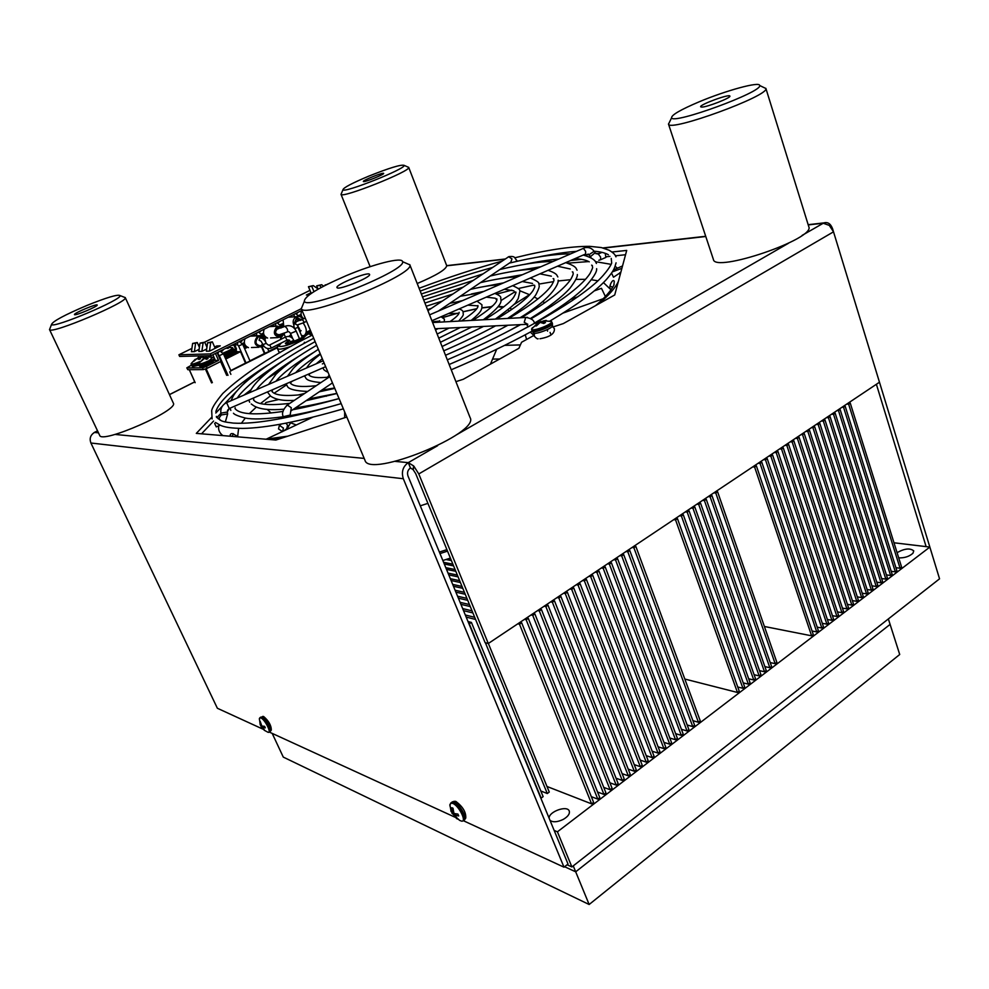 <?xml version="1.0" encoding="UTF-8"?>
<svg xmlns="http://www.w3.org/2000/svg" width="989" height="989" viewBox="0 0 989 989"><rect width="100%" height="100%" fill="white"/><g stroke="black" fill="none" stroke-linecap="round" stroke-linejoin="round"><path stroke-width="1.48" d="M770.666 454.903L772.594 455.027L770.851 456.176L768.935 456.053M822.292 623.305L826.878 624.158L828.51 622.909L772.594 455.027M826.878 624.158L770.851 456.176M765.288 458.488L767.217 458.612L765.474 459.786L763.545 459.65M817.186 627.15L821.81 628.027L823.454 626.779L767.217 458.612M821.81 628.027L765.474 459.786M759.886 462.098L761.802 462.234L760.059 463.408L758.143 463.272M812.068 631.007L816.729 631.909L818.373 630.661L761.802 462.234M816.729 631.909L760.059 463.408M754.459 465.72L756.375 465.868L754.619 467.043L752.703 466.895M756.375 465.868L813.267 634.555L811.61 635.816L764.398 626.482M811.61 635.816L754.619 467.043M698.691 502.981L700.558 503.178L698.716 504.415L696.837 504.217M700.558 503.178L760.887 674.56L759.144 675.895L754.1 674.696M759.144 675.895L698.716 504.415M692.955 506.813L694.822 507.011L692.968 508.259L691.101 508.049M748.673 678.775L753.754 679.999L755.509 678.677L694.822 507.011M753.754 679.999L692.968 508.259M687.194 510.658L689.061 510.868L687.194 512.117L685.328 511.906M743.221 682.88L748.352 684.141L750.095 682.793L689.061 510.868M748.352 684.141L687.194 512.117M681.409 514.527L683.275 514.737L681.396 515.998L679.53 515.776M737.732 686.996L742.912 688.295L744.668 686.947L683.275 514.737M742.912 688.295L681.396 515.998M675.586 518.409L677.453 518.632L675.561 519.893L673.707 519.67M677.453 518.632L739.216 691.113L737.448 692.461L684.821 679.047M737.448 692.461L675.561 519.893M471.407 622.415L543.134 796.627L541.144 798.111L469.281 623.812L471.407 622.415L468.02 621.562M488.356 643.468L549.266 792.053L547.288 793.537L485.376 642.726M848.29 403.055L850.256 403.092L848.636 404.18L846.671 404.13M848.636 404.18L900.077 568.255L901.597 567.093L850.256 403.092M900.077 568.255L895.935 567.686M843.283 406.392L845.249 406.442L841.664 407.48M843.629 407.53L895.342 571.865L896.875 570.69L845.249 406.442M895.342 571.865L891.176 571.271M838.252 409.755L840.217 409.805L836.62 410.843M838.585 410.892L890.607 575.487L892.14 574.312L840.217 409.805M890.607 575.487L886.404 574.881M833.208 413.13L835.161 413.192L833.529 414.28L831.564 414.218M833.529 414.28L885.835 579.134L887.38 577.947L835.161 413.192M885.835 579.134L881.607 578.516M828.127 416.517L830.08 416.579L828.436 417.679L826.483 417.618M828.436 417.679L881.038 582.793L882.596 581.606L830.08 416.579M881.038 582.793L876.786 582.15M823.033 419.929L824.987 419.991L823.33 421.104L821.377 421.03M823.33 421.104L876.229 586.465L877.787 585.278L824.987 419.991M876.229 586.465L871.952 585.809M817.903 423.354L819.856 423.416L818.187 424.528L816.246 424.454M818.187 424.528L871.396 590.161L872.966 588.962L819.856 423.416M871.396 590.161L867.093 589.481M812.76 426.791L814.701 426.865L811.091 427.903M813.032 427.977L866.537 593.87L868.107 592.658L814.701 426.865M866.537 593.87L862.198 593.177M807.58 430.24L809.521 430.326L807.852 431.451L805.899 431.365M807.852 431.451L861.666 597.591L863.236 596.379L809.521 430.326M861.666 597.591L857.29 596.874M802.388 433.714L804.329 433.8L800.694 434.839M802.635 434.925L856.758 601.337L858.353 600.125L804.329 433.8M856.758 601.337L852.37 600.607M797.159 437.2L799.1 437.299L797.406 438.436L795.465 438.337M797.406 438.436L851.838 605.095L853.433 603.871L799.1 437.299M851.838 605.095L847.412 604.341M791.917 440.711L793.846 440.81L792.152 441.947L790.211 441.848M792.152 441.947L846.893 608.878L848.488 607.654L793.846 440.81M846.893 608.878L842.43 608.099M786.638 444.234L788.579 444.333L786.861 445.483L784.932 445.371M786.861 445.483L841.923 612.673L843.53 611.437L788.579 444.333M841.923 612.673L837.436 611.882M781.347 447.77L783.276 447.881L781.557 449.031L779.629 448.919M781.557 449.031L836.929 616.481L838.548 615.245L783.276 447.881M836.929 616.481L832.404 615.665M776.019 451.33L777.947 451.441L776.217 452.591L774.288 452.48M776.217 452.591L831.91 620.313L833.542 619.077L777.947 451.441M831.91 620.313L827.36 619.473M715.715 491.607L717.594 491.793L715.776 493.004L713.885 492.831M715.776 493.004L775.153 663.668L776.86 662.358L717.594 491.793M775.153 663.668L770.221 662.556M710.065 495.378L711.944 495.563L710.114 496.787L708.235 496.602M710.114 496.787L769.838 667.723L771.556 666.413L711.944 495.563M769.838 667.723L764.868 666.586M704.391 499.173L706.27 499.358L704.428 500.595L702.549 500.397M704.428 500.595L764.509 671.791L766.228 670.48L706.27 499.358M764.509 671.791L759.49 670.629M554.161 830.414L557.425 831.811L929.845 547.078L939.55 578.825L571.889 866.945L557.425 831.811M893.982 542.776L929.845 547.078M549.105 818.163C548.784 811.561 567.34 805.009 569.256 811.054C569.985 813.786 568.02 816.555 563.371 819.337C557.536 822.156 553.098 822.514 550.032 820.4M547.288 793.537L540.798 790.965M519.942 622.378L521.66 622.786L593.598 802.326L591.595 803.859L546.979 786.478M526.568 617.952L528.299 618.36L599.791 797.604L597.789 799.124L591.323 796.652M533.158 613.551L534.888 613.946L605.936 792.906L603.958 794.414L597.554 792.004M539.71 609.162L541.453 609.558L612.067 788.221L610.089 789.729L603.747 787.392M546.237 604.811L547.98 605.194L618.15 783.572L616.184 785.081L609.916 782.794M552.727 600.471L554.483 600.855L624.207 778.949L622.254 780.445L616.048 778.207M559.181 596.169L560.936 596.528L630.24 774.338L628.299 775.821L622.143 773.658M565.597 591.879L567.365 592.238L636.236 769.763L634.308 771.235L628.213 769.121M571.976 587.614L573.756 587.961L642.207 765.202L640.279 766.673L634.246 764.608M578.33 583.374L580.11 583.708L648.141 760.665L646.225 762.136L640.242 760.121M584.647 579.146L586.428 579.48L654.05 756.152L652.147 757.611L646.225 755.658M590.94 574.955L592.72 575.277L659.935 751.665L658.031 753.111L652.159 751.207M597.183 570.777L598.975 571.098L665.782 747.202L663.891 748.636L658.068 746.782M603.401 566.623L605.206 566.932L671.593 742.751L669.726 744.185L663.953 742.38M609.595 562.494L611.4 562.79L677.391 738.338L675.524 739.76L669.8 738.004M615.751 558.377L617.556 558.674L683.152 733.937L681.285 735.359L675.623 733.64M621.871 554.285L623.688 554.582L688.876 729.561L687.034 730.97L681.409 729.301M627.966 550.218L629.783 550.502L694.587 725.197L692.745 726.606L687.17 724.974M634.023 546.175L635.853 546.447L700.261 720.87L698.432 722.267L692.906 720.672M897.072 552.666C904.552 548.487 910.103 547.894 913.737 550.885L912.958 553.247C909.287 556.523 904.539 558.056 898.704 557.87M635.853 546.447L633.887 547.758L632.07 547.473M698.432 722.267L633.887 547.758M629.783 550.502L627.817 551.813L626 551.528M692.745 726.606L627.817 551.813M623.688 554.582L621.71 555.905L619.893 555.608M687.034 730.97L621.71 555.905M617.556 558.674L615.566 560.009L613.761 559.7M681.285 735.359L615.566 560.009M611.4 562.79L609.397 564.126L607.592 563.829M675.524 739.76L609.397 564.126M605.206 566.932L603.191 568.279L601.399 567.958M669.726 744.185L603.191 568.279M598.975 571.098L596.96 572.446L595.168 572.124M663.891 748.636L596.96 572.446M592.72 575.277L590.693 576.636L588.912 576.303M658.031 753.111L590.693 576.636M586.428 579.48L584.388 580.852L582.608 580.518M652.147 757.611L584.388 580.852M448.994 558.538L450.712 558.872M580.11 583.708L578.058 585.08L576.278 584.746M646.225 762.136L578.058 585.08M451.404 560.565L446.002 559.514M443.591 562.321L452.875 564.15M573.756 587.961L571.691 589.345L569.924 588.987M640.279 766.673L571.691 589.345M453.58 565.881L444.296 564.027M445.792 567.661L455.088 569.54M567.365 592.238L565.288 593.623L563.52 593.264M634.308 771.235L565.288 593.623M455.818 571.308L446.509 569.404M448.042 573.113L457.351 575.054M560.936 596.528L558.847 597.925L557.091 597.554M628.299 775.821L558.847 597.925M458.092 576.859L448.783 574.906M450.341 578.701L459.662 580.679M554.483 600.855L552.381 602.252L550.638 601.868M622.254 780.445L552.381 602.252M460.417 582.533L451.095 580.531M452.702 584.412L462.024 586.44M547.98 605.194L545.879 606.603L544.135 606.22M616.184 785.081L545.879 606.603M462.803 588.331L453.469 586.279M455.113 590.248L464.447 592.337M541.453 609.558L539.339 610.967L537.596 610.584M610.089 789.729L539.339 610.967M465.238 594.265L455.892 592.164M457.573 596.219L466.919 598.37M534.888 613.946L532.762 615.368L531.031 614.96M603.958 794.414L532.762 615.368M467.735 600.348L458.377 598.184M460.095 602.338L469.454 604.539M528.299 618.36L526.16 619.782L524.43 619.374M597.789 799.124L526.16 619.782M470.282 606.554L460.923 604.341M462.679 608.594L472.05 610.843M521.66 622.786L519.509 624.232L517.791 623.812M591.595 803.859L519.509 624.232M472.903 612.92L463.52 610.646M465.312 614.997L474.708 617.309M475.573 619.435L466.178 617.099M567.093 864.769L571.889 866.945M533.813 335.469L521.574 342.256L518.891 348.301L463.223 379.294L455.917 381.655M611.931 252.022L626.705 250.415L614.725 294.969L563.334 323.576L553.172 326.914M625.543 254.729L615.479 255.792M609.941 256.374L606.257 256.757M581.581 259.353L570.653 260.503M583.584 255.1L588.69 254.544M595.984 253.753L599.73 253.345M293.881 359.65L291.52 360.849M264.545 374.732L257.363 378.416M243.381 384.177L249.129 378.169L252.158 376.611M249.129 378.169L249.426 378.836M220.906 413.34L217.11 417.358M213.599 421.054L201.533 433.825M346.805 417.037L275.857 440.043L196.304 433.38L211.51 417.494M215.8 413.019L222.34 406.17M224.651 403.747L237.199 390.643M926.124 546.633L876.39 384.288M98.48 432.836L94.45 432.453C90.469 434.987 89.282 438.51 90.901 443.01L217.37 708.26L263.161 729.252M808.236 224.911L823.194 223.23L829.289 225.393L833.517 231.822L879.468 382.224L488.294 643.518L418.78 473.941L413.872 466.19L413.266 469.75L413.625 465.93L413.13 469.627L410.46 467.97C407.765 469.936 406.949 472.606 407.987 475.993L568.02 864.04L564.002 867.18L463.173 820.61C467.673 820.215 459.539 804.799 453.642 802.561L450.947 802.883M454.903 817.161L269.193 732.021M564.002 867.18L403.314 478.725C401.213 471.926 402.869 466.561 408.272 462.642L395.143 461.381M97.552 430.883L93.695 432.885M802.116 235.382L823.825 222.908C827.768 221.759 830.686 223.724 832.602 228.818L938.314 574.77M410.46 467.97L408.272 462.642L413.625 465.93L413.13 469.627L415.701 473.62L485.104 642.652L488.294 643.518M447.523 551.12L439.981 553.58M442.849 560.528L450.378 558.08M620.82 272.321L613.489 277.241L611.536 273.088M613.415 270.034L622.526 265.942M621.896 268.328L612.29 271.913M255.694 379.727L259.6 377.266M420.288 505.824L427.916 503.364M232.316 436.396L233.206 433.639M612.71 287.267L610.04 286.068M439.363 552.072L446.904 549.624M490.445 364.137L496.701 349.228M344.679 411.968L344.654 417.741M526.593 339.474L525.27 334.789M268.019 402.004L265.93 402.486L264.805 404.291M267.277 409.421L271.085 413.006M278.342 417.445L281.173 418.594M290.754 422.859L296.304 424.986M529.708 294.771L519.707 290.704C520.301 289.69 517.952 288.009 512.673 285.673M537.905 298.95L534.147 296.997M550.997 306.429L549.785 305.7M544.84 302.782L542.726 301.583M605.416 296.539L601.46 288.306L594.34 290.865M534.394 323.341L535.333 323.007M563.062 313.08L603.302 298.678M513.378 304.933L529.511 294.673M492.559 359.094L499.705 358.995M534.332 333.206L534.109 334.134M214.625 423.391L216.245 426.902L214.625 423.391M283.41 428.064L279.38 425.369L278.527 428.929L282.57 431.624L283.41 428.064M600.867 259.613L605.886 257.424L605.206 253.295M311.943 334.047L310.756 334.665L308.395 333.812L304.501 336.581L307.764 334.22M307.604 333.849L306.281 334.616M307.653 333.948L309.025 333.132L309.396 334.022M309.025 333.132L311.275 332.465M311.325 332.588L309.817 333.095L311.807 333.738M309.817 333.095L310.398 334.467M302.498 338.572L302.152 339.252L303.932 339.437M186.797 367.859L187.836 369.701L186.797 367.859L191.421 365.188M187.836 369.701L203.363 369.602L207.208 368.279L206.404 366.474L202.56 367.797L203.363 369.602M187.045 367.933L202.56 367.797M217.11 352.616L220.98 361.381L207.208 368.279M213.562 349.166L209.47 351.132L210.682 342.651L212.351 341.835L215.219 348.338M206.404 366.474L218.532 360.404L215.454 353.444M203.919 358.686L209.235 356.844L208.704 355.694M205.922 349.438L201.867 351.367L203.066 342.985L204.711 342.169L206.948 347.201M210.682 355.644L211.263 356.942M212.858 354.73L215.404 360.466L218.532 360.404M212.351 341.835L207.579 342.787L206.367 351.231L209.47 351.132M201.707 357.029L201.2 355.892M198.443 349.698L194.413 351.614L195.599 343.307L197.244 342.503L199.407 347.386M203.165 355.842L203.746 357.116M205.638 355.768L206.318 357.301M204.711 342.169L200.013 343.121L198.826 351.466L201.867 351.367M198.876 357.474L198.208 355.966M195.599 343.307L192.62 343.443L191.446 351.701L194.413 351.614M200.013 343.121L203.066 342.985M192.62 343.443L197.244 342.503M207.579 342.787L210.682 342.651M230.758 370.863L277.303 347.757M307.492 332.465L310.608 330.882M299.939 330.796L298.826 328.175M268.761 351.614L264.422 353.53L261.702 347.238M249.883 361.17L245.507 363.111L240.5 351.664L237.199 351.763L236.383 350.811M220.609 361.566L226.691 375.338M281.012 339.276L280.332 337.682M268.823 351.305L277.464 346.929M225.739 359.056L240.5 351.664M230.796 370.554L245.507 363.111M249.945 360.861L264.422 353.53M306.231 332.353L310.348 330.277M301.286 308.716L210.274 353.914L211.04 355.632L301.991 310.385M316.653 287.947L317.556 287.861M210.274 353.914L178.898 354.791L179.639 356.436L211.04 355.632M178.898 354.791L191.915 348.4M198.443 345.198L199.815 344.518M204.575 342.182L309.99 290.37M205.23 349.71L206.676 349.055M212.858 349.451L220.25 345.841L216.764 345.977L217.345 347.287M216.764 345.977L214.638 347.028M310.979 292.756L306.38 295.019L309.347 294.734M197.751 349.97L199.123 349.364M313.983 291.631L311.782 286.34L313.29 285.598L308.457 286.699L311.251 293.399M320.98 287.589L320.102 285.45L321.623 284.708L316.703 285.821L318.099 289.184M313.29 285.598L317.976 288.875M327.816 284.041L325.294 285.314M321.623 284.708L323.675 286.155M326.321 284.795L325.134 284.919M320.102 285.45L316.703 285.821M311.782 286.34L308.457 286.699M301.484 311.078L300.607 311.078M298.06 312.351L296.688 313.748M298.579 315.491L301.076 314.477M301.484 317.506L302.177 317.209M279.739 321.462L278.156 322.933M280.085 324.701L282.421 323.762M282.458 326.951L283.534 326.506M261.17 330.697L259.378 332.255M259.242 332.205L259.588 331.488M261.331 334.035L263.507 333.182M263.136 336.52L264.619 335.939M245.025 338.745L245 338.745C243.467 342.911 244.617 345.89 248.499 347.646M242.354 340.055L241.712 341.292L240.339 341.7L240.76 340.859M242.33 343.492L244.332 342.713M243.566 346.212L245.445 345.495M227.136 347.634L228.83 347.769L228.002 348.363L225.949 348.215M223.267 349.55L222.599 350.811L221.239 351.206L221.66 350.353M223.044 353.085C228.941 350.798 232.131 349.006 232.6 347.732L231.97 347.547M224.305 355.817C229.856 353.679 232.934 351.973 233.565 350.687L235.333 350.613L235.728 349.389L233.639 344.395M224.416 356.065L227.099 354.73M231.55 352.504L235.333 350.613M243.665 346.447L245.47 345.544M234.442 343.987L236.495 349.006L235.691 351.454L224.787 356.905L225.171 357.783L226.58 357.734L225.344 356.633M264.706 338.3L266.622 337.682L264.854 338.559M244.518 348.388L247.485 347.263L245.705 348.153L245.223 347.04M245.705 348.153L244.926 348.177M237.199 351.763L235.048 352.838M234.034 352.282L226.085 356.609M226.58 357.734L235.283 353.37L234.801 352.257M265.571 342.033C265.114 337.113 262.666 335.036 258.228 335.778L257.77 335.988C252.999 342.355 254.383 346.076 261.924 347.164L263.766 346.014M263.148 345.013L261.578 346.039C255.521 345.173 254.408 342.182 258.228 337.064L258.611 336.89C261.331 336.223 263.235 337.311 264.323 340.167M261.578 346.039L260.428 346.076L262.728 344.098M262.134 338.238L259.266 336.705M260.428 346.076L259.786 346.249M243.776 346.682L245.717 345.841M538.041 322.649L545.063 320.671M540.476 321.549L540.81 322.476M545.013 320.523L546.385 320.621M546.324 320.461L541.774 321.487L542.281 322.834M541.774 321.487L545.458 322.55L543.802 323.477L540.118 322.402L536.471 325.888L535.16 325.95L538.807 322.463L536.112 323.959M538.807 322.463L539.067 323.156M532.465 327.631L531.587 329.114C531.897 332.217 553.346 324.083 551.503 321.561L549.909 321.029M532.107 331.068L533.392 332.774C534.357 335.358 553.543 328.088 552.542 325.505L552.122 322.637C553.716 325.257 532.391 333.342 531.835 330.326L532.107 331.068C532.675 334.084 553.988 325.999 552.394 323.366M209.26 356.905L205.935 357.672L208.036 358.574L206.577 359.291L204.476 358.389L201.311 361.109L203.944 358.735M203.796 358.414L202.671 359.168M205.255 357.684L205.749 358.797M205.935 357.672L206.639 359.254M198.74 363.223L198.443 363.828C199.803 364.36 203.4 363.272 209.26 360.565L212.919 357.214M198.925 365.3L199.988 366.56C201.447 366.981 204.908 365.93 210.385 363.383L214.551 360.367L214.341 358.76L209.693 361.405C203.783 364.15 200.112 365.262 198.678 364.743L198.925 365.3C200.371 365.819 204.043 364.706 209.952 361.974L214.341 358.76M196.465 358.859L202.399 357.004L198.443 357.845L200.507 358.735L199.073 359.452L197.009 358.562L193.856 361.245L196.477 358.883M191.322 363.359L195.253 359.291M197.775 357.857L198.27 358.982M198.443 357.845L199.135 359.403M191.025 363.903L191.038 363.94C191.915 364.484 194.882 363.68 199.926 361.541M198.678 364.743L198.443 363.828C194.413 365.386 192.101 365.905 191.52 365.398L192.571 366.635L198.9 365.225M267.623 338.065C263.791 336.297 262.654 333.342 264.211 329.189M282.805 327.248L277.093 326.345C272.383 332.675 273.755 336.371 281.21 337.447L284.684 333.145M283.447 333.627L280.864 336.334C274.88 335.481 273.78 332.502 277.55 327.421L281.618 327.73M280.864 336.334L279.702 336.396L282.112 334.084M280.777 328.039L278.49 327.087M263.507 336.816L264.879 336.26M282.755 327.211L283.769 326.827L283.114 319.781M303.611 323.687L303.734 322.723M302.931 319.249L302.943 319.237C301.324 316.727 299.197 315.862 296.564 316.653L296.156 316.839C293.127 318.891 292.398 321.734 293.98 325.369M299.148 328.138L298.357 328.175M298.48 327.013L297.85 326.951M294.289 323.279L296.601 317.902L301.979 319.719M300.99 320.176L297.466 317.593M303.858 318.779C301.052 316.628 300.347 313.872 301.756 310.509M301.756 317.741L302.399 317.506M363.445 181.568L363.334 181.482C362.382 180.48 383.608 172.012 383.645 173.396C384.659 174.299 364.793 182.335 363.445 181.568M368.687 176.178C389.307 167.957 401.126 164.347 404.142 165.361C406.541 168.501 343.443 193.634 342.948 189.74C343.467 187.687 352.047 183.175 368.687 176.178M341.44 193.362L341.032 194.351C341.489 198.801 411.498 170.924 408.692 167.388L407.74 166.968M417.222 283.509C436.433 275.35 446.262 269.404 446.694 265.645L408.68 167.326M701.658 107.096L700.657 106.812C699.174 104.785 729.697 93.572 729.882 96.094C731.341 97.726 706.715 107.331 701.658 107.096M699.124 101.83C725.839 90.555 760.071 81.16 759.663 85.499C762.754 91.94 672.495 124.923 671.593 117.802C671.383 115.033 680.568 109.705 699.124 101.83M669.738 121.635L668.515 124.144C669.306 132.291 769.553 95.76 765.894 88.503L763.508 87.353M668.453 123.984L713.39 259.439C714.454 273.211 815.591 238.794 808.792 226.716L765.857 88.33M74.459 314.49C74.509 312.845 97.107 303.425 97.194 305.008C98.48 306.17 74.571 316.257 74.459 314.601L74.459 314.49M86.97 305.44C106.651 297.516 117.666 294.215 120.028 295.563C123.168 299.197 52.664 328.991 51.515 324.466C52.751 321.301 64.569 314.959 86.97 305.44M50.043 328.299L49.537 329.609C50.748 334.801 128.953 301.694 125.269 297.627L123.946 297.096M49.499 329.535L99.679 435.37C101.546 444.284 179.38 410.039 173.31 403.079L125.244 297.541M337.088 287.725L336.977 287.576C334.95 284.783 368.971 271.048 369.565 274.41C371.716 276.994 338.943 290.445 337.088 287.725M346.286 275.647C373.854 263.989 402.3 256.744 402.523 261.652C407.295 270.133 307.233 310.595 304.34 301.311C304.427 296.267 318.409 287.712 346.286 275.647M303.005 304.563L301.311 308.679C304.315 319.323 415.528 274.349 409.829 264.829L405.836 263.086M301.175 308.432L365.003 460.33C368.971 478.651 480.419 433.256 470.072 417.568L409.743 264.558M573.249 865.882L575.697 871.816L564.583 866.723L575.697 871.816L890.1 624.393L899.718 654.495L589.147 904.502L283.274 757.092L272.198 733.393M888.357 618.941L890.1 624.393L575.697 871.816L589.147 904.502M260.156 724.616L261.071 725.691L260.218 721.426L261.838 726.037L264.595 726.334L265.299 727.842L262.542 727.545L264.409 726.346M262.542 727.545L264.595 730.191M264.384 730.327L261.776 727.199L263.161 726.309M261.776 727.199L260.985 725.642M260.775 725.778L260.441 725.135M264.422 730.352L268.143 732.342C271.851 733.146 264.953 719.46 260.898 717.952L259.798 717.866L259.328 719.226M270.318 731.304L271.295 730.154C271.345 725.493 268.798 720.956 263.643 716.531L262.666 716.419M454.755 815.319L457.734 819.102L456.547 818.558L450.873 810.881L452.777 812.946L451.825 807.679L453.011 808.211L453.963 813.477L457.919 814.083L458.723 815.925L454.755 815.319L456.559 814.021M453.568 814.775L454.965 813.774M452.777 812.946L453.605 812.34M451.862 813.094L459.588 820.363L461.579 821.13C467.08 822.119 459.02 805.775 452.801 803.389L450.576 803.266L449.871 805.874M464.694 819.522L465.77 818.051C466.116 812.253 462.852 806.727 455.991 801.51L454 801.3M288.936 336.347L291.248 335.123M290.123 335.308L291.236 335.11M294.549 322.822L296.292 319.435L297.652 319.311M297.454 325.43L298.183 325.245L297.454 325.393M292.695 338.547L290.543 333.466L296.218 331.117C293.622 326.222 289.789 324.627 284.721 326.37C287.23 327.989 288.071 329.869 287.243 331.995L279.195 334.777C275.202 334.084 274.571 332.143 277.291 328.929L278.366 328.768M90.901 443.01L403.314 478.725M169.465 394.648L194.771 381.902M446.744 265.806L504.86 259.229M603.488 248.078L705.787 236.507M364.187 458.402L114.971 434.431M788.542 243.22L455.83 435.209M437.583 445.73L408.272 462.642M418.78 473.941L833.517 231.822M558.056 280.987L570.517 279.702M575.895 279.393L585.525 279.331M591.459 279.751L597.962 280.827M603.451 282.607L610.596 289.418M237.607 436.841L238.609 428.373M241.353 423.304L245.321 418.05M249.339 413.662L256.336 407.072M260.453 403.586L270.343 395.959M274.163 393.214L286.427 384.956M290.741 382.224L292.831 380.913M322.365 363.94L323.873 363.136M496.663 294.104L511.845 290.098M518.162 288.553L533.825 285.092M538.844 284.103L553.432 281.63M598.741 303.87C608.94 295.179 615.479 287.737 618.335 281.531M620.054 275.152L619.843 272.68M617.173 267.945L615.109 266.301M611.128 264.347L595.489 261.665M588.752 261.566L567.612 263.161M536.322 268.588L533.739 269.144M279.825 370.603L267.45 378.367M251.181 389.592L244.036 395.068M229.225 408.494L227.445 410.435M218.705 425.826C218.099 429.819 219.484 433.083 222.884 435.605M268.823 439.45L284.844 437.126M236.198 435.469L235.654 436.681M481.903 307.962L491.57 306.862M498.097 306.763L503.104 307.369M508.136 309.767L509.051 311.3M328.323 377.192L329.436 375.696M442.985 317.518L457.61 313.241M463.099 311.819L476.525 308.877M325.616 395.921L326.296 396.255M529.053 326.444L527.817 326.321L526.729 324.553L527.817 324.293L524.219 322.327L525.654 317.568L527.421 317.333M534.109 334.121L533.875 333.108M507.716 257.325L508.667 256.757L511.968 258.895L510.868 262.11L438.399 311.028M427.928 310.67L508.915 256.596C516.06 255.904 514.305 258.29 516.654 260.255L516.011 261.541M323.168 360.775L226.617 402.622L229.238 408.519L227.309 412.005M220.868 413.118L227.322 412.03L227.655 413.897L225.319 421.994M219.274 418.545L220.102 420.251M221.202 414.997L227.655 413.897M312.771 417.21L283.336 431.105L286.711 428.781L287.564 425.233L285.982 423.205M329.819 376.611L287.305 405.057L291.298 407.715L290.173 415.071L283.299 416.703C281.544 413.489 282.879 409.607 287.305 405.057L286.513 405.577M431.896 320.745L585.686 253.975L585.599 251.268L583.287 248.227M588.937 254.754L594.055 251.33M588.987 254.939L590.594 256.51L595.032 252.85M598.815 260.255L600.644 259.711L600.583 257.029L598.246 254M302.374 340.191L302.152 339.252L307.517 333.874M230.882 374.361L229.769 371.839M280.888 337.558L281.506 339.017M275.585 323.527L275.869 326.246M270.084 326.271L275.325 325.95M294.104 314.317L294.166 316.826M251.391 335.568L256.547 335.308L256.806 332.873M260.626 335.494L261.677 334.702L258.389 332.081M256.547 335.308L257.264 335.827M262.209 347.052L265.003 353.518M234.69 344.901L237.508 344.79L237.768 342.342M237.508 344.79L238.633 346.026L242.676 344.184L239.363 341.539M238.633 346.026L246.076 363.099M217.901 354.421L218.47 351.936M218.198 354.408L219.323 355.669L223.415 353.79L220.09 351.132M219.323 355.669L228.002 375.338M205.428 369.058L211.584 382.879M212.351 382.619L206.169 368.761M195.167 382.681L189.332 369.688M298.975 316.319L301.286 315.392M299.902 316.604L301.484 315.961M280.493 325.529L282.631 324.689M280.789 326.061L282.829 325.245M261.751 334.863L263.717 334.097M261.986 335.419L263.915 334.665M242.75 344.333L244.53 343.64M242.985 344.889L244.74 344.221M223.477 353.926C229.386 351.627 232.6 349.822 233.12 348.524L233.565 350.687M223.724 354.495C229.633 352.183 232.848 350.39 233.367 349.08M235.728 349.389L233.503 349.463M233.886 345.198L231.859 345.272M245.012 348.14L244.271 346.434M191.52 365.398L191.273 364.854C191.953 365.361 194.487 364.756 198.863 363.025M305.23 318.087L296.156 321.697L295.291 324.033L297.232 324.973L303.611 322.76L303.685 321.141L302.041 319.682M297.429 324.948L297.998 327.322L294.821 328.632C293.164 325.678 293.609 323.366 296.156 321.697L296.799 321.61M260.799 337.83L259.971 337.892L259.081 340.253L261.047 341.18L262.987 344.654C264.693 347.918 267.24 349.142 270.64 348.313L271.295 348.041M259.971 337.892C262.913 338.139 264.99 339.944 266.202 343.307L262.987 344.654M269.737 344.951L271.332 348.029M285.425 337.051L287.008 340.105L271.493 347.955M266.202 343.307C268.056 345.149 269.292 345.68 269.898 344.877L285.586 336.965C289.184 335.691 291.928 336.816 293.82 340.34L290.828 341.712L287.169 340.031M310.212 332.712L306.182 332.712M281.408 342.936L278.539 346.199C281.964 347.263 289.826 344.926 302.139 339.178M289.258 340.105L285.351 343.331C286.081 345.334 305.329 337.224 303.536 335.667L301.484 335.555M277.439 348.487L277.513 348.684C278.725 349.797 283.287 348.993 291.199 346.286M278.836 351.775L280.283 352.43M285.722 343.48L289.592 340.315M303.438 336.186L301.62 335.889M268.761 732.194L269.305 731.959C272.42 731.897 265.534 718.743 261.615 717.309L260.243 717.458M269.824 731.625L269.799 731.637C272.952 731.563 266.066 718.41 262.147 716.976L260.762 717.136M463.989 820.116C468.057 819.238 459.984 804.292 454.26 802.128L451.577 802.4M290.284 335.135L291.174 334.95M277.291 328.929L284.436 326.506M194.746 381.841L169.44 394.586M97.528 430.833L94.314 432.453M823.825 222.908L808.161 224.688M705.713 236.284L602.944 247.93M505.194 259.007L446.694 265.633M287.75 436.186L265.744 439.19M231.228 436.31L230.153 435.098C230.919 432.638 233.305 433.207 237.335 436.817M595.576 305.626C610.794 293.09 615.109 283.126 613.909 284.721L614.28 281.457C613.131 277.575 608.074 286.971 610.534 289.233M491.83 306.615L481.952 307.802M476.636 308.716L463.062 311.733M457.413 313.204L442.899 317.469M329.226 375.177L327.446 377.279M322.167 390.111L322.303 391.211M517.136 313.365L516.481 312.475M512.092 309.248L509.829 308.321M503.809 306.813L498.357 306.405M520.869 317.246L523.935 316.146M546.447 308.061L551.751 306.157M570.764 299.333L577.836 296.799M491.249 306.664L492.707 305.737M500.929 300.582L514.75 291.903M304.612 393.474L298.035 395.007M278.651 399.531L265.93 402.486M282.075 431.699L266.313 439.141M504.613 345.359L520.399 344.914M501.967 261.17C476.08 268.279 449.018 277.105 420.795 287.651L419.101 288.281M312.363 335.061C273.199 354.68 243.343 374.139 222.797 393.449C215.775 401.917 212.066 407.678 211.683 410.732L212.103 418.916M341.168 403.623C291.718 417.988 255.768 424.479 233.305 423.094C223.786 421.944 223.947 421.648 221.573 420.881L216.48 417.271L216.393 416.369M449.154 364.496C515.64 336.322 571.803 304.402 596.515 282.149C606.591 273.063 612.117 263.494 611.659 262.839L611.239 258.426M615.962 256.856C615.195 255.879 615.962 254.408 609.15 250.242L601.349 247.559L589.555 246.335C570.554 246.298 545.619 250.118 514.75 257.808M616.073 262.827C614.416 268.254 614.466 270.046 606.616 279.269C596.058 290.951 577.18 304.872 549.958 321.029M532.119 331.105C507.938 344.259 480.975 357.153 451.231 369.787M608.396 254.766C605.144 252.875 600.36 251.688 594.068 251.206M576.018 251.379C564.904 252.232 552.183 254.148 537.831 257.115M215.441 422.476C219.966 424.59 220.893 428.126 242.589 428.41C265.967 428.089 299.556 421.561 343.356 408.828M268.575 364.706C249.537 376.191 231.105 391.051 225.529 397.281C220.349 402.684 217.135 407.443 215.874 411.548M313.711 338.263C281.445 355.261 257.721 370.838 242.515 385.005C233.478 394.166 233.429 395.612 230.993 400.73M230.054 408.173L230.845 410.41M339.054 398.567C321.919 403.438 306.466 407.159 292.695 409.755M283.126 411.412C255.496 415.417 239.462 414.465 235.011 408.531L235.184 407.715M447.3 359.823C474.324 348.276 498.728 336.557 520.535 324.652M531.006 318.779C562.902 300.174 582.583 285.055 590.074 273.409C594.352 264.817 591.904 268.279 592.374 265.596L591.645 265.139M596.466 263.482C595.588 262.74 596.577 258.945 583.25 255.026M570.307 253.852C554.681 253.938 534.381 257.016 509.397 263.111M492.522 267.487C469.466 273.842 445.371 281.704 420.214 291.087M596.639 268.674C597.096 271.839 593.227 277.971 585.055 287.057C574.646 297.429 557.734 309.47 534.32 323.168M527.99 326.778L517.16 332.724M589.259 261.838C586.057 260.045 581.285 258.97 574.968 258.623M558.328 259.044C548.302 259.934 536.891 261.726 524.083 264.434M233.466 413.254C234.442 414.614 238.349 416.196 245.161 418.013C252.578 419.583 265.299 419.163 283.311 416.752M290.309 415.627C303.685 413.315 318.779 409.854 335.592 405.255M283.571 360.54C269.762 369.058 258.512 377.081 249.821 384.597C243.096 390.692 238.942 395.143 237.372 397.961M315.132 341.638C289.097 355.904 270.195 368.823 258.426 380.406C253.691 385.351 250.798 389.419 249.772 392.584M248.771 400.051L249.685 402.263M336.928 393.523L306.108 400.693M289.876 403.339C269.169 405.774 257.041 404.637 253.505 399.915L253.802 399.247M445.507 355.274C468.427 345.408 489.221 335.407 507.889 325.257M521.327 317.692C548.277 301.707 564.892 288.701 571.172 278.675C574.461 272.049 572.755 274.274 573.027 272.111L572.31 271.851M577.094 270.182C575.821 269.107 577.959 266.783 565.696 262.654M552.777 261.455C539.141 261.603 521.512 264.286 499.915 269.502M482.904 273.916L421.339 293.968M577.329 274.522C577.675 276.697 575.227 281.259 569.961 288.219C562.457 296.737 549.315 306.813 530.524 318.433M520.029 324.664L510.299 330.116M570.245 268.983L557.499 266.214M540.365 266.832L510.559 271.777M251.231 403.982C253.097 404.909 257.276 411.436 283.781 409.199M295.513 407.839C307.95 406.046 322.365 402.98 338.77 398.654M298.418 356.534C286.662 363.729 276.895 370.529 269.132 376.945C262.678 382.459 258.475 386.699 256.522 389.666M316.653 345.285C298.109 356.04 284.548 365.707 275.968 374.275L268.588 384.437M267.426 391.941L270.627 396.169C272.902 397.566 278.144 401.299 294.302 400.384M334.777 388.405L319.237 391.817M303.166 394.45C285.45 396.478 275.041 395.476 271.938 391.421L272.371 390.915M443.764 350.835C462.704 342.614 479.962 334.282 495.563 325.838M508.841 318.371C531.476 304.921 545.767 293.844 551.701 285.129C555.336 278.441 553.432 280.827 553.803 278.688L553.098 278.638M557.858 276.945C556.683 275.77 558.315 273.941 548.091 270.294M535.111 269.119C523.404 269.367 508.457 271.666 490.272 276.018M473.088 280.48L422.501 296.91M558.167 280.221C558.97 281.914 555.286 296.23 520.066 317.753M507.567 325.27L502.276 328.274M551.355 276.178L539.932 273.842M522.056 274.769L497.269 279.145M308.716 398.926L336.866 393.387M313.13 352.727C295.303 363.482 282.891 372.989 275.894 381.272M318.359 349.34C305.749 357.548 297.33 363.977 293.115 368.637L287.478 376.24M286.031 383.868L286.315 384.733C288.467 385.08 283.349 390.383 307.653 391.446M316.22 385.71C301.608 387.305 292.979 386.415 290.333 383.052L290.927 382.718M442.058 346.521L483.448 326.469M496.639 319.039C515.949 307.492 528.089 297.998 533.059 290.531C535.84 285.314 534.443 287.008 534.69 285.314L533.998 285.487M538.733 283.781C539.648 282.792 536.879 280.864 530.413 277.971M517.247 276.858C507.468 277.217 495.205 279.145 480.456 282.644M463.062 287.181L423.7 299.939M539.067 285.351C539.685 286.229 538.696 289.221 536.1 294.326C532.972 299.828 523.478 307.876 507.629 318.433M495.415 325.851L493.276 327.075M532.577 283.46L522.241 281.519M503.24 282.928L484.227 286.55M321.672 390.185L334.591 387.96M320.201 353.703C308.481 361.294 300.297 367.624 295.662 372.692M320.411 354.223C310.435 361.962 309.594 363.655 306.503 367.995M304.587 375.808L304.859 376.624C306.516 377.378 303.413 381.037 320.931 382.558M329.065 377.118C317.63 378.243 310.843 377.464 308.704 374.782L309.458 374.633M440.389 342.293L471.778 326.988M484.697 319.694C500.854 309.755 510.571 302.201 513.823 297.021C515.813 293.523 516.431 291.854 515.677 292.002L514.997 292.423M499.124 284.708C491.298 285.178 481.742 286.736 470.467 289.381M452.801 294.042L424.924 303.042M519.88 291.261L518.211 298.629L516.147 301.756C516.666 302.683 509.743 308.457 495.378 319.101M513.897 290.815L504.378 289.27M483.609 291.434L471.419 293.98M322.303 358.698L316.159 363.816M323.119 367.772L323.378 368.637C323.354 369.565 324.899 370.788 328.014 372.309M438.757 338.151L460.293 327.532M472.977 320.337C490.309 309.186 498.246 301.979 496.75 298.727L496.082 299.432M500.768 297.689C501.052 296.638 499.074 295.204 494.859 293.399M480.617 292.732L460.281 296.255M442.281 301.076L426.185 306.256M500.867 297.949C499.445 299.704 507.468 301.608 483.275 319.768M495.304 298.245L486.291 297.133M462.419 300.619L458.871 301.447M437.15 334.059L449.08 328.076M461.455 320.968C473.237 313.204 478.725 308.049 477.922 305.514L477.65 307.06M471.172 320.436C482.484 311.201 481.149 309.347 481.927 307.888L481.915 304.748L476.995 301.163M461.406 301.064L449.921 303.252M431.389 308.358L427.508 309.606M476.797 305.762L467.809 305.156M435.531 329.955L438.127 328.595M449.995 321.586C456.152 317.358 459.205 314.267 459.156 312.339L458.636 313.995M458.673 321.116C465.164 313.451 462.815 315.367 463.136 311.906C462.704 310.571 461.344 309.594 459.057 308.951M440.488 310.126L439.376 310.373M458.327 313.402L448.487 313.538M438.201 322.229L439.709 320.745M444.271 321.907L444.42 319.138L441.057 316.764M439.363 321.128L432.317 321.808M304.056 343.43L304.389 342.268M432.613 322.538L525.925 317.432C531.377 318.322 534.221 320.337 534.456 323.49M530.289 332.094L534.122 335.617M538.164 338.733C537.744 339.338 536.446 338.485 534.283 336.173L534.406 333.219M552.208 326.358L554.372 328.558C554.891 333.602 550.082 337.002 539.957 338.757M547.572 331.13L547.374 329.572M527.817 326.321L528.064 326.963M526.259 324.367L435.061 328.744M218.396 418.928L221.215 415.046L220.868 413.167C220.324 408.383 222.241 404.86 226.617 402.622M220.188 425.183L216.245 426.889M325.641 366.672L229.263 408.519M517.21 261.269L516.654 260.255M287.478 428.249L290.877 422.216M429.572 314.861L585.018 247.658C588.888 246.99 591.966 248.251 594.241 251.453L595.217 252.974L597.974 254.086L601.992 252.368M588.962 254.902L588.047 254.025M281.259 424.096L279.38 425.369M290.568 416.703L290.185 415.083M591.385 258.129L589.963 256.448M291.199 410.756L332.465 382.891M283.645 418.124L283.299 416.703M277.143 322.76L280.703 326.036M284.288 334.443L285.401 337.064M295.637 313.55L298.999 316.381M268.996 351.688L267.623 348.511M262.221 335.963L261.677 334.702M250.106 361.245L242.676 344.184M223.415 353.79L230.969 370.937M189.282 369.688L195.105 382.669M232.6 347.732L233.12 348.524M232.576 347.695L227.903 347.25M258.228 335.778L250.143 336.186M258.871 347.263L251.466 347.522M550.069 332.391L550.935 334.702M531.587 329.114L531.835 330.326M551.503 321.561L552.122 322.637M551.429 321.45L543.629 320.832M538.362 322.562L531.575 328.978M213.575 357.4L214.094 358.203M203.771 358.426L198.43 363.779M213.537 357.363L208.333 356.98M191.038 363.94L191.273 364.854M205.774 357.486L200.854 357.153M277.538 326.147L269.305 326.654M278.292 337.583L270.566 337.941M296.564 316.653L288.207 317.246M303.784 322.686L306.578 321.277M302.226 337.323L297.998 327.322M294.252 341.366L293.82 340.34M291.001 342.54L290.63 341.662M342.948 189.74L341.032 194.351M404.142 165.361L408.692 167.388M370.133 266.684L340.995 194.289M671.593 117.802L668.515 124.144M759.663 85.499L765.894 88.503M51.515 324.466L49.537 329.609M120.028 295.563L125.269 297.627M304.34 301.311L301.311 308.679M402.523 261.652L409.829 264.829M310.979 332.527L306.194 332.675M281.185 343.059C275.399 347.745 278.094 346.422 277.489 348.623L278.873 351.861M278.972 352.01L280.097 352.541M285.697 343.43L285.561 343.393C284.313 346.051 307.851 335.592 303.487 335.976L303.438 336.161M263.383 716.432L259.798 717.866M261.022 726.445L264.248 730.216M259.39 718.447L260.194 724.702M455.447 801.3L452.468 801.807L450.576 803.266M449.859 804.589L451.12 811.524M288.491 343.245L288.034 339.82M288.875 336.433L291.001 334.542M303.475 336.235C307.307 333.169 307.196 328.756 303.129 322.995M300.508 320.387L296.292 319.435M301.064 330.598L300.075 331.884C300.347 330.462 299.506 328.435 297.516 325.801M296.218 331.117L299.543 338.943M290.543 333.466C289.344 331.76 288.331 331.216 287.539 331.847"/></g></svg>

